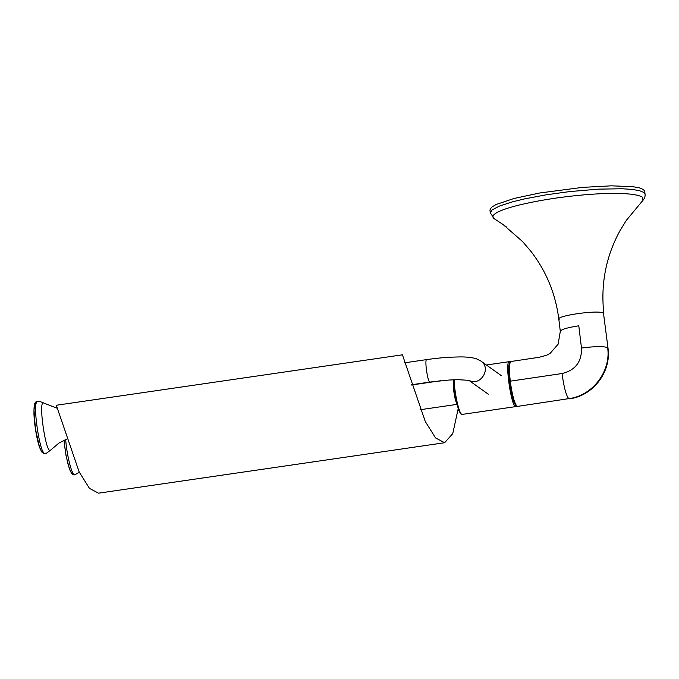 <?xml version="1.0" encoding="UTF-8"?>
<svg xmlns="http://www.w3.org/2000/svg" width="679" height="679" viewBox="0 0 679 679"><rect width="100%" height="100%" fill="white"/><g stroke="black" fill="none" stroke-linecap="round" stroke-linejoin="round"><path stroke-width="1.02" d="M517.542 406.382L516.371 406.059C515.123 405.015 513.918 402.358 512.738 398.089C512.11 396.502 509.997 385.918 509.556 381.284L562.025 373.518C575.376 370.284 581.861 361.788 581.479 348.03C595.093 346.273 603.818 346.154 607.654 347.673C611.151 371.362 592.478 395.823 568.739 398.649L517.542 406.382L516.032 405.49L516.965 406.203C514.359 403.139 512.119 394.762 510.243 381.072C508.834 367.721 509.284 361.253 511.576 361.686M509.556 381.284C508.775 375.334 508.367 366.091 509.309 363.613C510.082 361.899 510.642 361.203 510.998 361.5L539.304 357.256L546.688 355.227L550.185 353.309L558.121 344.194L560.302 331.369L558.825 319.181C555.651 294.143 546.485 271.702 531.343 251.85L522.643 241.631L503.046 224.503L506.61 227.142M560.659 331.878C559.53 329.943 565.573 327.906 578.788 325.776L581.479 348.03M489.941 210.023L491.435 207.341L496.018 204.54L514.071 198.463L539.856 192.963L582.48 187.387L611.38 185.825L633.023 186.7L639.677 187.947L643.471 189.56L644.702 191.291L645.05 194.152L643.811 192.42L639.355 190.629L631.877 189.39L621.989 188.754L598.216 189.152L569.503 191.605L546.052 194.839L524.468 198.922L512.543 201.824L499.566 206.017L492.139 209.896L490.289 212.883L489.941 210.023M420.08 409.751L456.925 404.378M453.428 380.113L453.64 389.924C454.497 396.714 455.634 401.527 457.052 404.361M444.626 442.725L98.514 493.175L89.475 488.405L79.154 471.922L56.315 405.261L402.426 354.811L425.266 421.472L435.587 437.955L444.626 442.725L452.757 433.626L458.172 408.733M63.953 440.298L66.05 455.719L69.411 468.917L71.431 473.144L72.746 474.443L74.936 474.757C72.263 476.683 66.915 456.339 65.668 439.534M37.506 401.23L35.512 402.155L34.909 403.156C34.994 403.029 33.789 404.047 33.967 414.394C34.561 427.634 37.557 442.207 39.713 447.733L41.733 451.959C43.448 453.538 44.61 454.081 45.238 453.572L45.238 453.572C40.163 457.357 31.658 399.897 37.506 401.23C39.246 401.764 36.929 400.101 43.872 403.097C37.608 398.301 46.104 456.577 50.755 449.999L58.929 443.081L66.338 439.262M453.419 379.79L455.227 396.383L458.783 410.447L460.642 413.749L462.229 414.411C459.615 415.887 454.489 394.007 454.107 379.765M461.075 413.681L458.69 410.108L456.424 402.248L454.557 392.012L453.436 379.79M462.229 414.411L515.947 406.577C511.593 409.03 504.531 361.279 509.309 361.661L486.393 364.996M568.739 398.649C566.133 395.585 563.901 387.208 562.025 373.518M607.654 347.673L608.011 348.183C611.465 371.854 593.064 395.95 569.316 398.828M608.019 348.183L603.487 313.231C599.515 309.352 552.782 316.159 559.19 319.69M494.125 218.655L503.046 224.503L494.125 218.655C487.132 213.325 511.703 204.744 554.735 198.251C595.475 192.378 633.023 191.648 642.266 197.063L642.376 201.026L626.369 220.319L619.698 231.216C605.855 256.832 600.567 284.34 603.852 313.732M469.231 380.35L457.621 379.663L449.116 380.028L430.011 382.056C427.804 383.228 424.324 359.335 426.692 359.598L404.54 362.832M468.943 380.282C480.342 386.988 492.114 368.069 480.707 360.939L476.319 358.741C471.769 357.392 465.93 356.789 458.792 356.942L451.077 357.171C439.406 357.85 434.619 358.52 426.692 359.598M440.943 380.707L411.219 385.044L441.027 380.698M72.942 473.153L71.55 472.864L70.378 471.065L67.841 463.596L65.557 452.825L63.979 440.281M43.244 451.968L42.387 452.078L41.283 450.949L39.416 446.714L35.393 428.687L33.975 410.031L34.79 404.132L36.14 403.377M516.685 406.246L515.947 406.577M510.532 362L509.309 361.661M642.376 201.026C644.507 198.701 645.398 196.409 645.05 194.152M494.533 218.918L490.289 212.883M430.011 382.056L411.143 384.806M488.26 394.185L468.688 380.232M501.34 375.665L480.707 360.939M74.936 474.757L79.324 472.278M57.112 408.223L43.872 403.097M45.238 453.572C45.069 454.192 46.91 452.995 50.755 449.999"/></g></svg>
